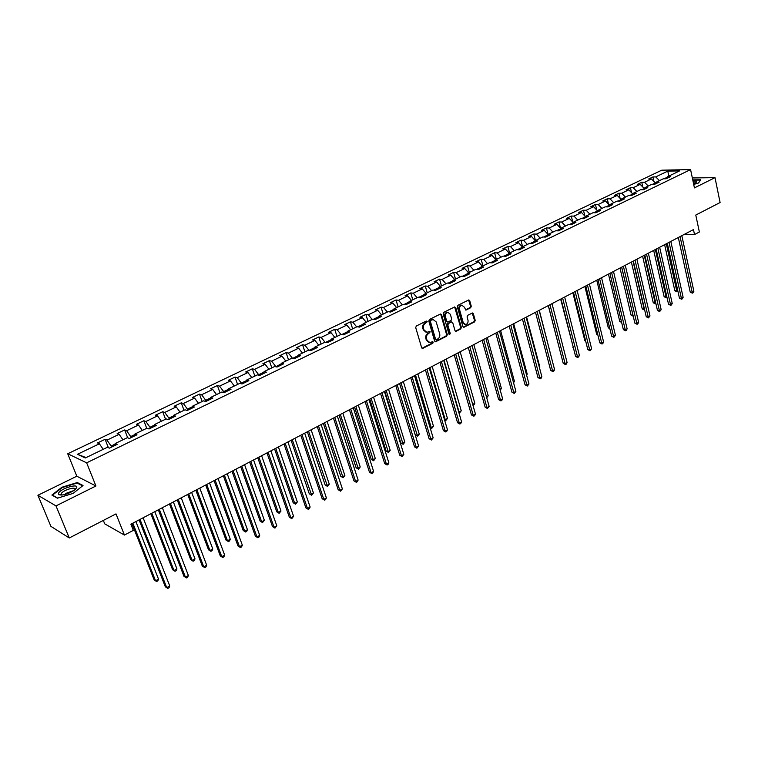 <?xml version="1.0" encoding="UTF-8"?>
<svg xmlns="http://www.w3.org/2000/svg" width="758" height="758" viewBox="0 0 758 758"><rect width="100%" height="100%" fill="white"/><g stroke="black" fill="none" stroke-linecap="round" stroke-linejoin="round"><path stroke-width="1.14" d="M427.19 321.496L426.299 321.041L416.322 326.006L415.706 327.598L421.647 347.695L422.907 348.32L432.79 343.27L433.216 342.161L432.572 341.65L430.013 342.673L427.057 340.342L426.565 338.674C426.119 336.429 426.763 334.742 428.507 333.605L430.212 331.862L429.559 331.341L427.029 332.345L424.016 329.986L423.533 328.318C423.078 326.054 423.722 324.367 425.475 323.24L427.19 321.496M426.062 332.25L423.305 329.882L422.812 328.205C422.358 325.949 423.011 324.263 424.755 323.135L426.043 322.501L426.271 321.051M422.035 348.263L432.079 343.147L432.325 341.725M429.047 342.559L426.337 340.219L425.854 338.561C425.399 336.315 426.043 334.629 427.787 333.501L429.066 332.857L429.303 331.417M470.68 307.757L471.258 306.213L469.723 300.67L468.804 299.931L457.927 305.294L457.33 306.848L462.911 326.613L463.811 327.333L474.612 321.875L475.2 320.34L473.343 313.698L472.442 312.969L467.658 315.328L467.07 316.872L467.999 320.179C468.34 322.548 467.544 324.007 465.62 324.547L463.223 322.614L459.556 309.605C459.215 307.246 459.992 305.787 461.906 305.228L464.36 307.198L465.876 310.098L470.68 307.757L469.941 307.663L470.529 306.128L468.586 299.988M55.988 505.899L95.934 486.001L76.823 476.214L37.9 495.268L55.988 505.899L69.281 537.972L116.002 513.896L124.435 535.072L133.323 530.382L130.888 524.195L693.456 229.579L694.518 234.554L699.369 231.995L695.778 215.064L720.1 202.528L715.002 177.647L692.348 177.959M95.934 486.001L86.649 462.825L690.576 169.593L694.442 187.889L715.002 177.647M441.573 314.703L440.332 314.058L429.407 319.497L428.801 321.07L434.618 341.062L435.537 341.792L446.689 336.164L447.286 334.591L441.573 314.703L440.436 314.011M443.771 312.343L454.535 306.981L455.748 307.634L461.347 327.409L460.76 328.963L455.899 331.379L454.999 330.659L452.716 322.643L451.493 321.998L448.442 323.533L447.845 325.097L450.243 333.463L449.608 334.619L448.973 334.107L443.174 313.907L443.771 312.343M65.738 493.43L74 490.502M69.281 537.972L50.909 526.355L37.9 495.268M86.649 462.825L67.727 453.758L661.734 170.19L690.576 169.593M653.946 181.475L652.941 176.946L648.649 178.992L651.444 178.954L644.537 182.271L641.751 182.299L637.402 184.383L640.188 184.355L633.186 187.719L630.41 187.738L626.004 189.841L628.78 189.832L621.683 193.243L618.907 193.243L614.444 195.374L617.211 195.384L610.01 198.833L607.253 198.823L602.724 200.993L605.481 201.012L598.176 204.508L595.428 204.48L590.842 206.678L593.58 206.716L586.18 210.269L583.442 210.222L578.79 212.458L581.519 212.505L574.014 216.106L571.286 216.049L566.567 218.304L569.286 218.37L561.669 222.028L558.959 221.952L554.174 224.245L556.874 224.321L549.152 228.025L546.452 227.94L541.6 230.271L544.291 230.366L536.456 234.118L533.765 234.014L528.838 236.373L531.519 236.487L523.56 240.305L520.898 240.182L515.895 242.579L518.557 242.702L510.485 246.577L507.832 246.435L502.762 248.861L505.406 249.012L497.22 252.945L494.586 252.784L489.431 255.247L492.065 255.418L483.756 259.407L481.131 259.227L475.901 261.728L478.516 261.917L470.083 265.963L467.478 265.764L462.172 268.304L464.768 268.512L456.202 272.615L453.625 272.397L448.234 274.974L450.811 275.201L442.113 279.38L439.555 279.134L434.088 281.758L436.636 282.004L427.806 286.24L425.266 285.974L419.714 288.637L422.244 288.902L413.281 293.204L410.76 292.929L405.123 295.629L407.633 295.914L398.528 300.282L396.027 299.978L390.304 302.726L392.786 303.039L383.539 307.473L381.066 307.151L375.248 309.937L377.711 310.268L368.312 314.778L365.868 314.428L359.955 317.261L362.39 317.621L352.849 322.197L350.423 321.818L344.416 324.699L346.832 325.087L337.13 329.739L334.733 329.342L328.631 332.26L331.019 332.667L321.155 337.405L318.786 336.978L312.58 339.944L314.94 340.38L304.915 345.193L302.575 344.738L296.274 347.751L298.605 348.216L288.41 353.105L286.107 352.622L279.693 355.691L281.995 356.184L271.639 361.159L269.355 360.647L262.846 363.764L265.111 364.285L254.574 369.336L252.329 368.805L245.706 371.97L247.932 372.529L237.226 377.664L235.018 377.096L228.272 380.317L230.47 380.904L219.574 386.125L217.404 385.528L210.553 388.807L212.704 389.423L201.628 394.738L199.487 394.103L192.523 397.448L194.635 398.092L183.36 403.502L181.266 402.83L174.169 406.231L176.254 406.913L164.78 412.418L162.724 411.717L155.504 415.166L157.541 415.886L145.868 421.486L143.859 420.747L136.506 424.272L138.506 425.02L126.614 430.724L124.653 429.947L117.168 433.529L119.12 434.315L107.02 440.123L105.097 439.308L97.488 442.956L99.383 443.781L77.468 454.298L85.294 457.984L107.437 447.286L109.398 448.139L117.13 444.406L115.14 443.563L115.064 445.401M652.941 176.946L655.736 176.898L667.77 171.128L679.613 170.891L667.542 176.718L670.413 176.68L666.102 178.765L663.241 178.803L656.305 182.147L659.166 182.119L654.798 184.232L651.946 184.26L644.916 187.652L647.768 187.633L643.343 189.775L640.491 189.784L633.366 193.233L636.208 193.233L631.717 195.403L628.884 195.393L621.655 198.89L624.488 198.899L619.93 201.107L617.107 201.088L609.773 204.622L612.597 204.651L607.982 206.887L605.168 206.858L597.73 210.44L600.544 210.487L595.854 212.752L593.05 212.704L585.508 216.343L588.312 216.409L583.556 218.702L580.77 218.636L573.114 222.331L575.9 222.407L571.087 224.738L568.301 224.662L560.541 228.404L563.317 228.499L558.428 230.868L555.652 230.773L547.778 234.573L550.545 234.686L545.58 237.083L542.823 236.97L534.835 240.826L537.574 240.959L532.542 243.394L529.804 243.261L521.693 247.174L524.422 247.316L519.306 249.799L516.586 249.638L508.353 253.617L511.072 253.778L505.88 256.289L503.17 256.119L494.813 260.155L497.513 260.345L492.245 262.893L489.554 262.704L481.074 266.797L483.746 267.006L478.402 269.592L475.73 269.374L467.118 273.543L469.771 273.761L464.341 276.395L461.688 276.158L452.943 280.384L455.586 280.631L450.062 283.303L447.438 283.047L438.55 287.339L441.165 287.604L435.566 290.314L432.96 290.039L423.93 294.398L426.527 294.691L420.842 297.439L418.255 297.145L409.083 301.57L411.66 301.883L405.881 304.688L403.313 304.356L393.999 308.857L396.548 309.198L390.673 312.04L388.134 311.69L378.668 316.266L381.198 316.626L375.229 319.516L372.709 319.146L363.091 323.789L365.593 324.178L359.529 327.115L357.037 326.717L347.268 331.435L349.741 331.852L343.564 334.837L341.109 334.411L331.17 339.205L333.615 339.65L327.342 342.682L324.917 342.228L314.816 347.107L317.232 347.581L310.856 350.66L308.449 350.187L298.178 355.142L300.566 355.644L294.085 358.78L291.707 358.269L281.265 363.319L283.615 363.84L277.021 367.033L274.69 366.493L264.068 371.619L266.38 372.178L259.672 375.428L257.369 374.859L246.568 380.08L248.851 380.668L242.029 383.965L239.765 383.368L228.774 388.674L231.019 389.299L224.074 392.653L221.838 392.019L210.658 397.419L212.865 398.073L205.797 401.494L203.608 400.83L192.229 406.326L194.399 407.018L187.207 410.495L185.056 409.794L173.468 415.384L175.6 416.114L168.276 419.657L166.173 418.918L154.376 424.613L156.461 425.371L149.004 428.981L146.938 428.204L134.943 434.002L136.971 434.798L129.381 438.475L127.363 437.66L115.14 443.563M652.78 184.251L655.424 182.972L655.547 183.559M655.424 182.972L651.444 178.954M648.251 186.042L644.537 182.271M656.305 182.147L655.319 183.976M641.334 189.784L644.272 188.865M644.177 188.41L640.188 184.355M636.91 191.518L633.186 187.719M644.916 187.652L643.94 189.491M629.718 195.403L632.845 194.238M632.769 193.925L628.78 189.832M625.407 197.08L621.683 193.243M633.366 193.233L632.409 195.071M617.941 201.088L621.247 199.676M621.209 199.506L617.211 195.384M613.743 202.708L610.01 198.833M621.655 198.89L620.707 200.728M605.481 201.012L609.489 205.172L605.993 206.868M601.918 208.422L598.176 204.508M609.773 204.622L608.845 206.47M597.465 210.989L593.884 212.723M597.531 210.847L593.58 206.716M589.932 214.211L586.18 210.269M597.73 210.44L596.821 212.287M585.252 216.892L581.585 218.655M585.394 216.589L581.519 212.505M577.767 220.085L574.014 216.106M585.508 216.343L584.617 218.2M572.859 222.88L569.125 224.681M573.086 222.407L569.286 218.37M565.43 226.045L561.669 222.028M573.114 222.331L572.233 224.188M560.285 228.954L556.467 230.802M560.645 228.357L556.874 224.321M552.923 232.09L549.152 228.025M560.541 228.404L559.669 230.261M547.532 235.122L543.638 236.998M548.062 234.44L544.291 230.366M540.227 238.22L536.456 234.118M547.778 234.573L546.935 236.43M534.589 241.376L530.609 243.299M535.3 240.608L531.519 236.487M527.35 244.446L523.56 240.305M534.835 240.826L534.002 242.683M521.457 247.724L517.392 249.685M522.338 246.862L518.557 242.702M514.275 250.756L510.485 246.577M521.693 247.174L520.879 249.031M508.125 254.167L503.966 256.176M509.196 253.21L505.406 249.012M501.01 257.161L497.22 252.945M508.353 253.617L507.557 255.484M494.586 260.705L490.35 262.761M495.855 259.653L492.065 255.418M487.555 263.67L483.756 259.407M494.813 260.155L494.036 262.022M480.847 267.347L476.517 269.441M482.315 266.191L478.516 261.917M473.883 270.265L470.083 265.963M481.074 266.797L480.316 268.664M466.9 274.093L462.475 276.225M468.577 272.833L464.768 268.512M460.011 276.973L456.202 272.615M467.118 273.543L466.378 275.41M452.734 280.934L448.205 283.122M454.62 279.579L450.811 275.201M445.931 283.776L442.113 279.38M452.943 280.384L452.232 282.251M438.351 287.888L433.728 290.125M440.455 286.42L436.636 282.004M431.624 290.684L427.806 286.24M438.55 287.339L437.859 289.205M423.741 294.947L419.013 297.231M426.062 293.365L422.244 288.902M417.099 297.695L413.281 293.204M423.93 294.398L423.267 296.274M408.894 302.12L404.071 304.451M411.452 300.424L407.633 295.914M402.356 304.82L398.528 300.282M409.083 301.57L408.439 303.446M393.819 309.406L388.882 311.794M396.614 307.596L392.786 303.039M387.366 312.059L383.539 307.473M393.999 308.857L393.374 310.733M378.498 316.816L373.448 319.251M381.539 314.873L377.711 310.268M372.15 319.412L368.312 314.778M378.668 316.266L378.071 318.133M362.93 324.339L357.767 326.831M366.228 322.273L362.39 317.621M356.677 326.887L352.849 322.197M363.091 323.789L362.523 325.656M347.107 331.985L341.83 334.534M350.66 329.796L346.832 325.087M340.958 334.477L337.13 329.739M347.268 331.435L346.719 333.302M331.019 339.755L325.627 342.36M334.846 337.433L331.019 332.667M325.04 342.256L321.155 337.405M331.17 339.205L330.659 341.081M314.674 347.657L309.16 350.329M318.777 345.193L314.94 340.38M308.951 350.281L304.915 345.193M314.816 347.107L314.333 348.983M298.046 355.691L292.56 358.449M302.442 353.086L298.605 348.216M292.531 358.363L288.41 353.105M298.178 355.142L297.723 357.018M281.142 363.868L275.846 366.758M285.832 361.111L281.995 356.184M275.751 366.474L271.639 361.159M281.265 363.319L280.848 365.185M263.955 372.169L258.686 374.717L258.866 375.229M268.948 369.269L265.111 364.285M258.686 374.717L254.574 369.336M264.068 371.619L263.68 373.495M246.464 380.62L241.338 383.103L241.594 383.851M251.77 377.56L247.932 372.529M241.338 383.103L237.226 377.664M246.568 380.08L246.217 381.937M228.679 389.224L223.686 391.63L224.046 392.644M234.307 386.002L230.47 380.904M223.686 391.63L219.574 386.125M228.774 388.674L228.452 390.541M210.572 397.969L205.731 400.309L206.11 401.352M216.542 394.577L212.704 389.423M205.731 400.309L201.628 394.738M210.658 397.419L210.373 399.286M192.153 406.875L187.472 409.14L187.851 410.182M198.473 403.313L194.635 398.092M187.472 409.14L183.36 403.502M192.229 406.326L191.982 408.183M173.411 415.934L168.882 418.122L169.271 419.174M180.082 412.191L176.254 406.913M168.882 418.122L164.78 412.418M173.468 415.384L173.269 417.241M154.329 425.153L149.961 427.266L150.359 428.317M161.369 421.23L157.541 415.886M149.961 427.266L145.868 421.486M154.376 424.613L154.215 426.46M134.905 434.542L130.708 436.57L131.115 437.631M142.324 430.43L138.506 425.02M130.708 436.57L126.614 430.724M134.943 434.002L134.81 435.85M115.121 444.103L111.104 446.045L111.521 447.116M122.929 439.801L119.12 434.315M111.104 446.045L107.02 440.123M103.192 449.333L99.383 443.781M86.118 457.586L77.468 454.298M103.344 520.424L104.718 523.844L124.435 535.072M76.823 476.214L67.727 453.758M684.616 234.213L694.518 234.554M667.248 177.258L664.084 178.793M668.84 176.093L667.77 171.128M659.441 180.631L655.736 176.898M667.542 176.718L666.547 178.547M108.394 447.703L105.097 439.308M127.676 437.783L124.653 429.947M146.72 428.308L143.859 420.747M165.528 419.221L162.724 411.717M184.004 410.296L181.266 402.83M202.168 401.522L199.487 394.103M220.028 392.9L217.404 385.528M237.576 384.42L235.018 377.096M254.84 376.082L252.329 368.805M271.809 367.886L269.355 360.647M288.504 359.823L286.107 352.622M304.924 351.892L302.575 344.738M321.079 344.085L318.786 336.978M336.978 336.4L334.733 329.342M352.622 328.849L350.423 321.818M368.018 321.411L365.868 314.428M383.169 314.087L381.066 307.151M398.092 306.886L396.027 299.978M412.778 299.789L410.76 292.929M427.237 292.796L425.266 285.974M441.488 285.918L439.555 279.134M455.511 279.143L453.625 272.397M469.335 272.463L467.478 265.764M482.95 265.887L481.131 259.227M496.357 259.416L494.586 252.784M509.575 253.03L507.832 246.435M522.603 246.738L520.898 240.182M535.442 240.532L533.765 234.014M548.091 234.421L546.452 227.94M560.522 228.234L558.959 221.952M572.764 222.075L571.286 216.049M584.844 216.002L583.442 210.222M596.754 210.032L595.428 204.48M608.503 204.148L607.253 198.823M620.091 198.359L618.907 193.243M631.528 192.646L630.41 187.738M642.812 187.018L641.751 182.299M73.138 493.382L83.02 485.518L77.316 482.533L61.919 487.242L51.895 495.05L57.409 498.195L73.138 493.382M693.712 184.45L698.516 183L700.743 179.76L692.746 179.864M77.619 483.291L77.316 482.533M435.007 341.64L445.96 336.05L446.557 334.486L440.843 314.608M430.885 320.549L430.459 321.648L435.556 339.186L436.201 339.698L437.764 338.949C439.488 337.822 440.133 336.145 439.687 333.918L436.229 321.951L433.216 319.592L430.165 320.445L429.739 321.553L430.459 321.648M435.945 339.66L434.846 339.072L429.739 321.553M433.434 319.582L432.231 319.876M430.165 320.445L431.51 319.772M455.378 331.227L460.03 328.858L460.618 327.304L454.611 306.943M451.408 321.856L447.722 323.439L447.125 325.002L449.522 333.349L450.243 333.463M449.143 334.42L449.522 333.349M450.337 314.286L447.845 312.315C445.903 312.874 445.098 314.343 445.448 316.73L446.775 321.345L448.006 321.989L451.048 320.454L451.645 318.9L450.337 314.286M447.94 312.305L447.125 312.22C445.173 312.779 444.377 314.248 444.728 316.636L445.448 316.73M447.353 322.036L446.045 321.25L444.728 316.636M465.365 309.965L469.941 307.663M461.973 305.228L461.177 305.142C459.263 305.701 458.486 307.161 458.827 309.52L459.556 309.605M464.815 324.452L462.494 322.51L458.827 309.52M463.29 327.181L473.883 321.78L474.461 320.236L472.225 313.026M131.968 523.636L154.177 579.946L155.551 580.789L158.526 579.131L135.9 521.57M132.839 523.172L155.551 580.789L156.631 581.538L154.177 579.946M158.526 579.131L157.816 580.874L156.631 581.538M139.093 519.893L165.32 586.777L166.741 587.649L140.012 519.42M169.754 585.962L169.025 587.734L167.821 588.407L166.741 587.649L169.754 585.962L143.12 517.79M167.821 588.407L165.32 586.777M76.653 487.754C78.851 482.969 60.034 488.72 58.489 493.316L58.783 494.69C62.762 495.713 67.993 494.197 74.492 490.142L76.653 487.754M74.71 489.971L74.919 489.583C76.577 486.011 62.696 490.161 61.227 493.676L62.052 495.107M57.674 498.12L52.492 495.154L62.194 487.593L77.117 483.026L82.565 485.878M693.579 183.806L695.901 182.64C697.284 181.437 696.318 180.935 693.011 181.143M700.468 180.167L698.402 183.038M692.803 180.158L700.439 180.063M695.105 183.123L693.305 182.517M150.88 513.725L172.597 569.713L173.999 570.528L176.927 568.898L154.803 511.669M151.79 513.251L173.999 570.528L175.032 571.295L172.597 569.713M176.927 568.898L176.207 570.641L175.032 571.295M169.46 503.994L190.703 559.66L192.125 560.446L195.005 558.845L173.374 501.948M170.417 503.492L192.125 560.446L193.129 561.214L190.703 559.66M195.005 558.845L194.275 560.579L193.129 561.214M158.337 509.821L183.967 576.317L185.416 577.151L159.294 509.319M188.372 575.493L187.633 577.255L186.449 577.918L185.416 577.151L188.372 575.493L162.354 507.718M186.449 577.918L183.967 576.317M177.239 499.92L202.282 566.027L203.76 566.842L178.234 499.399M206.669 565.203L205.92 566.965L204.764 567.619L203.76 566.842L206.669 565.203L181.238 497.826M204.764 567.619L202.282 566.027M187.728 494.424L208.497 549.777L209.957 550.535L212.78 548.963L191.632 492.387M188.723 493.903L209.957 550.535L210.923 551.312L208.497 549.777M212.78 548.963L212.05 550.687L210.923 551.312M205.693 485.025L225.998 540.056L227.476 540.786L230.261 539.241L209.578 482.988M206.716 484.485L227.476 540.786L228.414 541.572L225.998 540.056M230.261 539.241L229.522 540.956L228.414 541.572M223.345 475.778L243.214 530.505L244.711 531.206L247.449 529.681L227.22 473.75M224.406 475.219L244.711 531.206L245.611 532.002L243.214 530.505M247.449 529.681L246.701 531.396L245.611 532.002M195.81 490.199L220.294 555.917L221.791 556.704L196.843 489.659M224.652 555.093L223.904 556.846L222.757 557.49L221.791 556.704L224.652 555.093L199.799 488.105M222.757 557.49L220.294 555.917M214.059 480.638L237.993 545.978L239.519 546.736L215.13 480.079M242.333 545.154L241.575 546.897L240.447 547.532L239.519 546.736L242.333 545.154L218.039 478.554M240.447 547.532L237.993 545.978M231.995 471.249L255.389 536.209L256.943 536.939L233.104 470.661M259.71 535.385L258.942 537.119L257.843 537.735L256.943 536.939L259.71 535.385L235.956 469.174M257.843 537.735L255.389 536.209M240.703 466.682L260.136 521.097L261.662 521.779L264.353 520.282L244.559 464.663M241.802 466.113L261.662 521.779L262.533 522.584L260.136 521.097M264.353 520.282L262.533 522.584M249.628 462.01L272.501 526.602L274.074 527.303L250.765 461.414M276.793 525.777L274.946 528.118L274.074 527.303L276.793 525.777L253.57 459.945M274.946 528.118L272.501 526.602M257.777 457.747L276.793 511.858L278.338 512.503L280.981 511.034L261.624 455.729M258.904 457.15L278.338 512.503L279.171 513.318L276.793 511.858M280.981 511.034L279.171 513.318M266.958 452.933L289.329 517.155L290.92 517.837L268.133 452.318M293.602 516.331L291.754 518.652L290.92 517.837L293.602 516.331L270.89 450.877M291.754 518.652L289.329 517.155M274.576 448.944L293.175 502.753L294.739 503.388L297.344 501.938L278.404 446.945M275.732 448.338L294.739 503.388L295.544 504.203L293.175 502.753M297.344 501.938L295.544 504.203M284.004 444.008L305.881 507.869L307.492 508.514L285.207 443.373M310.126 507.036L309.349 508.751L308.298 509.338L307.492 508.514L310.126 507.036L287.917 441.961M308.298 509.338L305.881 507.869M291.091 440.294L309.292 493.809L310.875 494.415L313.442 492.984L294.909 438.295M292.275 439.678L311.652 495.23L309.292 493.809M313.442 492.984L311.652 495.23M300.765 435.234L322.159 498.726L323.799 499.351L301.997 434.58M326.385 497.902L325.599 499.598L324.566 500.176L323.799 499.351L326.385 497.902L304.669 433.188M324.566 500.176L322.159 498.726M307.341 431.785L325.154 484.997L326.755 485.575L329.275 484.182L311.14 429.795M308.563 431.15L327.513 486.409L325.154 484.997M329.275 484.182L327.513 486.409M317.251 426.602L338.172 489.734L339.83 490.341L318.512 425.939M342.379 488.91L340.579 491.175L339.83 490.341L342.379 488.91L321.136 424.565M340.579 491.175L338.172 489.734M323.334 423.409L340.768 476.327L342.389 476.886L344.871 475.503L327.124 421.429M324.576 422.756L343.109 477.72L340.768 476.327M344.871 475.503L343.109 477.72M333.463 418.103L353.939 480.885L355.606 481.463L334.752 417.431M358.117 480.06L357.331 481.747L356.326 482.306L355.606 481.463L358.117 480.06L337.329 416.076M356.326 482.306L353.939 480.885M339.072 415.166L356.137 467.79L357.776 468.33L360.221 466.975L342.843 413.195M340.342 414.503L358.468 469.174L356.137 467.79M360.221 466.975L358.468 469.174M349.41 409.756L369.44 472.177L371.136 472.736L350.736 409.064M373.599 471.353L372.813 473.03L371.827 473.579L371.136 472.736L373.599 471.353L353.266 407.738M371.827 473.579L369.44 472.177M354.555 407.055L371.259 459.386L372.917 459.907L375.324 458.571L358.316 405.094M355.853 406.383L373.59 460.75L371.259 459.386M375.324 458.571L373.59 460.75M365.11 401.532L384.704 463.612L386.419 464.142L366.455 400.83M388.845 462.778L388.049 464.455L387.082 464.995L386.419 464.142L388.845 462.778L368.947 399.523M387.082 464.995L384.704 463.612M369.8 399.078L386.154 451.114L387.831 451.616L390.199 450.299L373.552 397.116M371.126 398.386L388.475 452.469L386.154 451.114M390.199 450.299L388.475 452.469M380.554 393.449L399.731 455.17L401.456 455.691L381.928 392.729M403.843 454.345L402.091 456.543L401.456 455.691L403.843 454.345L384.382 391.441M402.091 456.543L399.731 455.17M384.808 391.213L400.821 442.975L402.507 443.458L404.848 442.16L388.541 389.261M386.154 390.512L403.133 444.302L400.821 442.975M404.848 442.16L403.133 444.302M395.752 385.49L414.522 446.869L416.265 447.362L397.145 384.751M418.615 446.045L416.872 448.224L416.265 447.362L418.615 446.045L399.561 383.491M416.872 448.224L414.522 446.869M399.589 383.472L415.27 434.95L416.966 435.414L419.269 434.135L403.313 381.53M400.963 382.762L417.563 436.267L415.27 434.95M419.269 434.135L417.563 436.267M410.713 377.655L429.085 438.692L430.838 439.166L412.134 376.906M433.159 437.868L431.425 440.038L430.838 439.166L433.159 437.868L414.512 375.665M431.425 440.038L429.085 438.692M415.536 375.125L431.207 427.493L433.472 426.233L417.848 373.912M429.947 427.171L431.785 428.355L430.023 427.427M433.472 426.233L431.785 428.355M425.437 369.932L443.421 430.648L445.192 431.103L426.887 369.184M447.476 429.814L446.67 431.454L445.761 431.965L445.192 431.103L447.476 429.814L429.227 367.952M445.761 431.965L443.421 430.648M429.881 367.611L445.24 419.695L447.466 418.454L432.164 366.417M444.425 419.496L445.789 420.557L444.586 420.027M447.466 418.454L445.789 420.557M439.943 362.343L457.548 422.718L459.329 423.154L441.402 361.575M461.575 421.893L460.769 423.523L459.869 424.025L459.329 423.154L461.575 421.893L443.714 360.372M459.869 424.025L457.548 422.718M444.017 360.211L459.054 412.011L461.252 410.789L446.263 359.036M458.675 411.926L459.585 412.883L458.912 412.722M461.252 410.789L459.585 412.883M454.222 354.867L471.448 414.91L473.248 415.327L455.7 354.09M475.465 414.086L474.65 415.706L473.769 416.199L473.248 415.327L475.465 414.086L457.974 352.896M473.769 416.199L471.448 414.91M472.698 404.421L474.83 403.237L460.153 351.759M474.83 403.237L474.034 404.829L472.935 405.255M473.172 405.312L472.746 404.573M468.283 347.505L485.148 407.217L486.958 407.615L469.78 346.719M489.137 406.392L487.46 408.496L486.958 407.615L489.137 406.392L472.026 345.544M487.46 408.496L485.148 407.217M486.437 396.785L488.209 395.799L473.835 344.596M488.209 395.799L486.712 397.77M482.126 340.247L498.65 399.637L500.47 400.025L483.651 339.451M502.62 398.812L501.805 400.423L500.943 400.906L500.47 400.025L502.62 398.812L485.859 338.295M500.943 400.906L498.65 399.637M499.967 389.261L501.398 388.466L487.318 337.528M501.398 388.466L500.242 390.237M495.77 333.103L511.944 392.17L513.782 392.54L497.314 332.298M515.895 391.355L514.237 393.43L513.782 392.54L515.895 391.355L499.484 331.161M514.237 393.43L511.944 392.17M513.299 381.843L514.398 381.236L500.602 330.573M514.398 381.236L513.573 382.818M509.205 326.063L525.048 384.818L526.895 385.168L510.769 325.248M528.98 383.993L527.331 386.059L526.895 385.168L528.98 383.993L512.901 324.13M527.331 386.059L525.048 384.818M526.44 374.537L527.208 374.111L513.697 323.723M527.208 374.111L526.63 375.248M522.452 319.137L537.962 377.569L539.819 377.901L524.024 318.313M541.866 376.745L541.051 378.327L540.227 378.792L539.819 377.901L541.866 376.745L526.128 317.204M540.227 378.792L537.962 377.569M539.383 367.336L539.838 367.09L526.592 316.967M539.838 367.09L539.497 367.763M535.489 312.305L550.687 370.425L552.554 370.738L537.081 311.472M554.572 369.601L553.757 371.183L552.942 371.638L552.554 370.738L554.572 369.601L539.156 310.382M552.942 371.638L550.687 370.425M552.137 360.249L539.308 310.306M548.347 305.569L563.232 363.376L565.108 363.688L549.957 304.725M567.098 362.561L566.283 364.134L565.477 364.579L565.108 363.688L567.098 362.561L552.004 303.655M565.477 364.579L563.232 363.376M548.28 305.607L560.854 354.157M561.015 298.936L575.597 356.44L577.482 356.724L562.644 298.084M579.444 355.625L577.833 357.624L577.482 356.724L579.444 355.625L564.653 297.032M577.833 357.624L575.597 356.44M560.655 299.126L573.323 347.477M573.399 347.77L572.896 347.41M573.503 292.399L587.791 349.59L589.677 349.864L575.142 291.536M591.619 348.775L590.018 350.774L589.677 349.864L591.619 348.775L577.132 290.494M590.018 350.774L587.791 349.59M572.849 292.74L584.854 340.768L585.612 340.873M585.745 341.413L584.854 340.768M585.82 285.946L599.805 342.843L601.71 343.109L587.469 285.084M603.614 342.029L602.79 343.582L602.032 344.009L601.71 343.109L603.614 342.029L589.421 284.06M602.032 344.009L599.805 342.843M584.882 286.439L596.65 334.221L597.721 334.363M597.91 335.14L596.65 334.221M597.948 279.588L611.659 336.192L613.563 336.438L599.616 278.717M615.449 335.377L613.876 337.348L613.563 336.438L615.449 335.377L601.549 277.712M613.876 337.348L611.659 336.192M596.745 280.223L608.276 327.769L609.659 327.939M609.877 328.82L608.276 327.769M609.915 273.325L623.351 329.626L625.265 329.863L611.592 272.444M627.122 328.82L626.298 330.355L625.549 330.772L625.265 329.863L627.122 328.82L613.497 271.449M625.549 330.772L623.351 329.626M608.447 274.093L619.75 321.392L621.427 321.591M621.645 322.482L619.75 321.392M621.712 267.148L634.872 323.154L636.796 323.382L623.408 266.266M638.624 322.349L637.8 323.874L637.071 324.282L636.796 323.382L638.624 322.349L625.284 265.281M637.071 324.282L634.872 323.154M619.987 268.048L631.073 315.11L633.025 315.271M621.636 267.186L633.214 316.209L631.073 315.11M633.347 261.055L646.242 316.768L648.175 316.986L635.052 260.165M649.985 315.963L648.431 317.896L648.175 316.986L649.985 315.963L636.9 259.198M648.431 317.896L646.242 316.768M631.376 262.088L642.234 308.904L644.433 308.923M633.034 261.226L644.376 310.003L642.234 308.904M644.831 255.048L657.461 310.477L659.394 310.676L646.536 254.148M661.175 309.671L659.64 311.585L659.394 310.676L661.175 309.671L648.365 253.191M659.64 311.585L657.461 310.477M642.604 256.204L653.254 302.783L655.679 302.669M644.272 255.332L655.386 303.873L653.254 302.783M655.897 303.588L655.386 303.873M656.144 249.117L668.528 304.261L670.47 304.451L657.868 248.217M672.223 303.456L671.399 304.962L670.697 305.36L670.47 304.451L672.223 303.456L659.668 247.269M670.697 305.36L668.528 304.261M653.69 250.405L664.131 296.748L666.784 296.492M655.367 249.524L666.254 297.818L664.131 296.748M666.983 297.363L666.254 297.818M667.305 243.271L679.443 298.131L681.385 298.311L669.039 242.361M683.129 297.326L682.295 298.832L681.603 299.221L681.385 298.311L683.129 297.326L670.821 241.432M681.603 299.221L679.443 298.131M664.624 244.673L674.857 290.788L677.737 290.409M666.31 243.792L676.97 291.849L674.857 290.788M677.879 291.063L676.97 291.849M678.325 237.5L690.216 292.086L692.168 292.247L680.068 236.591M693.883 291.28L693.049 292.777L692.367 293.156L692.168 292.247L693.883 291.28L681.821 235.672M692.367 293.156L690.216 292.086M424.755 323.135L425.475 323.24M422.812 328.205L423.533 328.318M423.305 329.882L424.016 329.986M429.066 332.857L429.786 332.961M427.787 333.501L428.507 333.605M425.854 338.561L426.565 338.674M426.337 340.219L427.057 340.342M432.079 343.147L432.79 343.27M422.197 348.197L422.907 348.32M426.043 322.501L426.763 322.605M446.557 334.486L447.286 334.591M445.96 336.05L446.689 336.164M435.149 341.574L435.869 341.697M434.846 339.072L435.556 339.186M455.018 307.549L455.748 307.634M460.618 327.304L461.347 327.409M460.03 328.858L460.76 328.963M455.482 331.18L456.212 331.284M450.764 321.894L451.493 321.998M447.722 323.439L448.442 323.533M447.125 325.002L447.845 325.097M446.045 321.25L446.775 321.345M465.44 309.927L466.17 310.013M462.494 322.51L463.223 322.614M472.613 313.604L473.343 313.698M474.461 320.236L475.2 320.34M473.883 321.78L474.612 321.875M463.384 327.143L464.114 327.248M468.984 300.594L469.723 300.67M470.529 306.128L471.258 306.213M432.496 319.488L433.216 319.592M451.067 321.809L451.796 321.913M447.125 312.22L447.845 312.315M461.177 305.142L461.906 305.228M61.786 495.031L61.227 493.676M61.398 494.832L58.783 494.69"/></g></svg>
